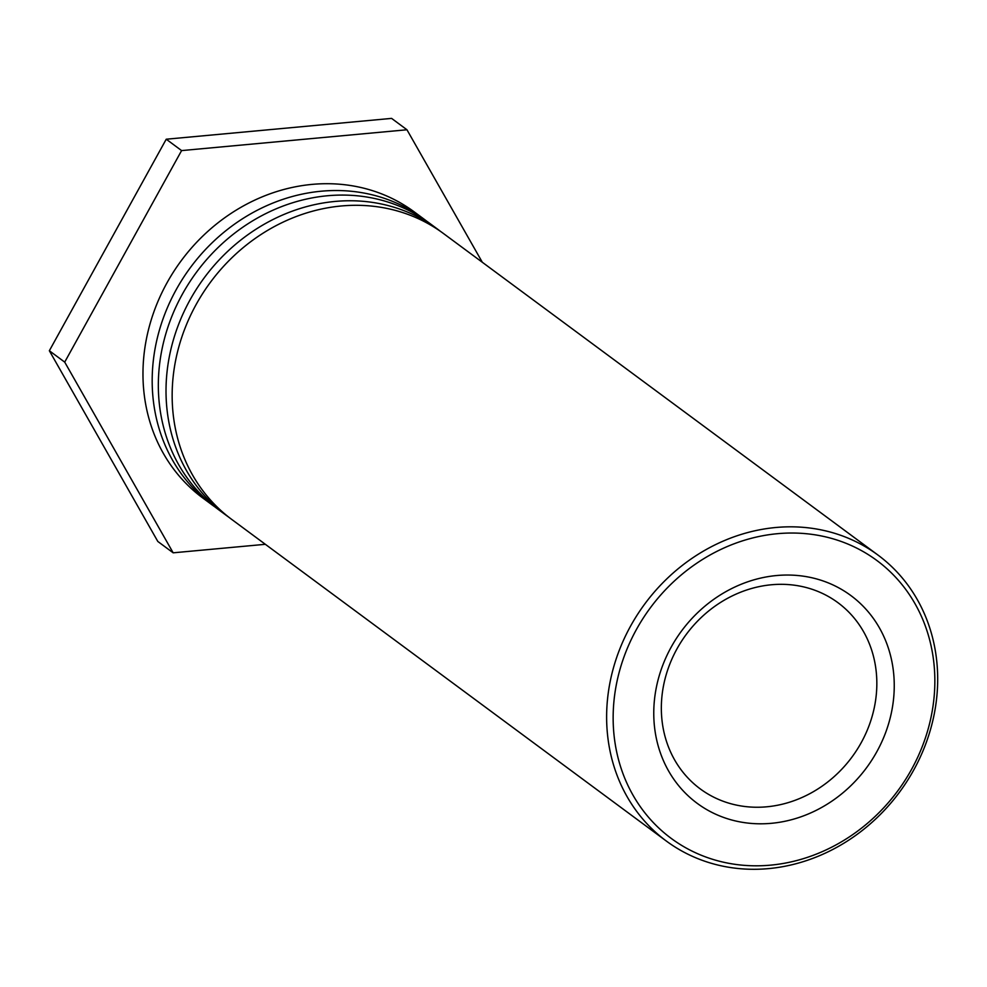 <?xml version="1.0" encoding="UTF-8"?>
<svg xmlns="http://www.w3.org/2000/svg" width="987" height="987" viewBox="0 0 987 987"><rect width="100%" height="100%" fill="white"/><g stroke="black" fill="none" stroke-linecap="round" stroke-linejoin="round"><path stroke-width="1.48" d="M876.814 685.829A115.8 103.08 -53.5 0 1 813.794 791.451A115.8 103.08 -53.5 0 1 700.202 788.86A115.8 103.08 -53.5 0 1 686.224 634.468A115.8 103.08 -53.5 0 1 837.963 602.699A115.8 103.08 -53.5 0 1 876.814 685.829M894.222 688.309A129.223 115.035 126.5 0 0 716.143 597.69A129.223 115.035 126.5 0 0 711.639 812.264A129.223 115.035 126.5 0 0 894.222 688.309M934.812 684.559A172.848 153.873 -53.5 0 1 690.592 850.375A172.848 153.873 -53.5 0 1 696.6 563.33A172.848 153.873 -53.5 0 1 934.812 684.559M937.65 682.77A177.894 158.364 126.5 0 0 877.974 555.064A177.894 158.364 126.5 0 0 644.856 603.859A177.894 158.364 126.5 0 0 666.336 841.047A177.894 158.364 126.5 0 0 768.577 868.609A177.894 158.364 126.5 0 0 937.65 682.77M877.974 555.064L443.508 233.549A177.894 158.364 126.5 0 0 210.391 282.331A177.894 158.364 126.5 0 0 231.871 519.532L666.336 841.047M228.824 517.213A177.894 158.364 -53.5 0 1 225.727 514.98A177.894 158.364 -53.5 0 1 204.247 277.791A177.894 158.364 -53.5 0 1 437.364 228.996A177.894 158.364 -53.5 0 1 440.399 231.316M437.364 228.996L429.678 223.309A177.894 158.364 126.5 0 0 196.573 272.104A177.894 158.364 126.5 0 0 218.041 509.292L225.727 514.98M215.006 506.985A177.894 158.364 -53.5 0 1 211.897 504.752A177.894 158.364 -53.5 0 1 190.417 267.551A177.894 158.364 -53.5 0 1 423.534 218.769A177.894 158.364 -53.5 0 1 426.581 221.076M423.534 218.769L414.318 211.946A177.894 158.364 126.5 0 0 181.201 260.741A177.894 158.364 126.5 0 0 202.68 497.929L211.897 504.752M265.355 544.306L173.169 552.819L64.71 362.118L181.596 150.592L406.952 129.766L482.31 262.258M181.596 150.592L166.235 139.216L391.592 118.391L406.952 129.766M166.235 139.216L49.35 350.743L157.809 541.456L173.169 552.819M49.35 350.743L64.71 362.118"/></g></svg>
